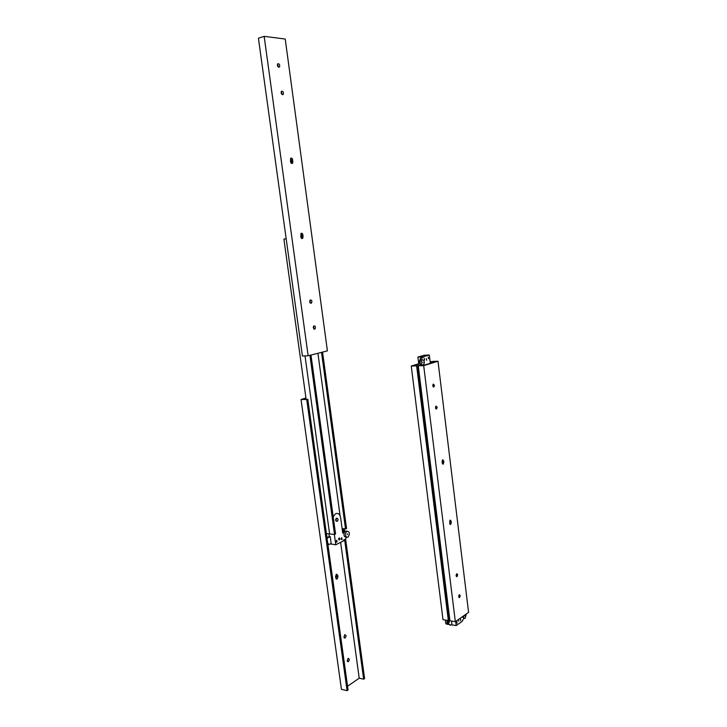 <?xml version="1.0" encoding="UTF-8"?>
<svg xmlns="http://www.w3.org/2000/svg" width="727" height="727" viewBox="0 0 727 727"><rect width="100%" height="100%" fill="white"/><g stroke="black" fill="none" stroke-linecap="round" stroke-linejoin="round"><path stroke-width="1.09" d="M431.202 363.009L431.011 361.473L430.139 361.71M430.429 363.246L430.239 361.71M418.761 364.063L413.2 365.754L416.635 365.863L411.255 366.035L418.725 363.773M448.677 616.732L449.377 616.26M411.255 366.035L443.007 619.677L448.341 620.54L449.086 620.031L417.443 365.617M448.341 620.54L416.635 365.863M430.12 361.501L431.011 361.473M449.695 523.458L450.149 520.114L451.122 521.114L451.303 522.577L450.667 524.449L449.695 523.458M449.849 524.031L449.822 520.441M442.479 463.726L442.37 460.064M443.734 460.809L443.334 464.09L442.27 463.044L442.089 461.554L442.67 459.764L443.734 460.809L442.579 460.754M458.782 597.085L459.11 595.449M460.255 595.613L459.546 597.603C458.464 597.085 458.419 596.113 459.391 594.686L460.255 595.613M456.22 576.138L456.547 574.53M457.692 574.675L457.001 576.629C455.902 576.147 455.829 575.175 456.792 573.73L457.692 574.675M435.746 408.601L435.746 406.384M437.154 407.184L436.636 408.901C435.409 408.656 435.2 407.72 436.018 406.084L437.154 407.184M433.074 386.637L433.028 384.41M434.464 385.228L433.964 386.918C432.719 386.7 432.501 385.764 433.292 384.11L434.464 385.228M418.252 365.817L423.332 365.436L436.073 361.51L432.61 361.419L437.999 361.228L423.687 365.645L418.252 365.817L449.94 620.803L455.338 621.685L423.687 365.645M431.974 362.773L431.838 361.655M455.338 621.685L468.588 612.388L437.999 361.228M417.698 367.708L418.479 367.68M418.507 367.898L417.725 367.926M448.595 616.051L449.368 616.178M447.659 620.431L447.823 623.621L450.431 625.275L448.677 623.766L448.641 620.34M449.686 618.722L448.986 619.204M447.223 620.358C446.623 623.012 447.05 624.366 448.504 624.438L448.677 624.357M445.778 620.131C445.169 622.775 445.596 624.129 447.06 624.202L447.623 624.293M466.298 613.997L465.107 618.413C464.108 618.595 463.59 617.768 463.553 615.923M464.262 618.277L462.19 616.878M465.062 616.033L465.007 615.378L464.926 616.033M449.068 619.877L449.768 619.386M451.512 621.058L451.912 624.239L450.431 625.275M449.241 621.521L449.295 622.185L449.241 621.521M463.89 618.223L462.036 621.467L456.202 625.583L455.693 621.44M460.554 619.031L460.682 620.685L460.554 619.031M456.91 621.594L457.038 623.257L456.91 621.594M458.628 619.44L458.764 621.167L458.628 619.44M456.202 625.583L451.176 624.757M420.806 359.829L421.796 359.792M422.242 365.036L421.969 365.045C419.606 364.718 419.143 362.982 420.588 359.838L421.487 358.047L423.087 357.575L422.996 356.875L429.321 355.012L430.339 363.273M423.105 365.172C420.978 364.3 420.633 362.5 422.06 359.783L422.332 359.629C424.513 360.41 424.886 362.2 423.441 364.999L423.105 365.172M422.805 362.737L422.669 362.064L422.805 362.737M424.032 365.218L423.932 364.427M428.567 358.765L428.239 357.102L428.567 358.765M424.613 359.956L424.295 358.275L424.613 359.956M426.713 360.292L426.376 358.556L426.713 360.292M423.087 357.575L420.624 358.075L419.406 361.246L420.233 364.536M418.952 365.599L417.889 357.075L424.232 355.212L429.321 355.012M417.889 357.075L422.996 356.875M420.624 358.075L421.487 358.047M337.701 575.23L337.937 576.884L337.074 579.092L335.792 578.038L335.565 576.384L336.419 574.185L337.701 575.23L336.51 575.066L336.237 574.303M336.065 578.792L336.51 575.066M347.206 660.698L348.197 658.344C349.596 658.907 349.632 660.025 348.306 661.688L347.206 660.698M347.379 661.27L347.924 658.508M343.935 637.025L344.889 634.716C346.334 635.225 346.397 636.325 345.089 638.033L343.935 637.025M344.135 637.652L344.643 634.871M347.551 686.224L359.22 678.2L363.645 679.182L344.607 539.534M343.607 532.191L343.153 528.874M363.645 679.182L364.581 678.536L345.589 539.052M344.589 531.71L344.216 528.974M359.22 678.2L340.627 542.342M305.994 398.351L303.313 399.168L306.712 399.468L301.042 399.496L305.949 398.014M301.042 399.496L341.426 689.323L347.088 690.65L348.069 689.968L307.785 399.132M347.088 690.65L306.712 399.468M291.463 163.366L291.472 160.104L290.536 158.459M292.69 159.84L292.608 163.211C291.681 163.82 290.991 163.33 290.536 161.73L290.618 158.359C291.554 157.741 292.245 158.241 292.69 159.84L291.472 160.104M300.814 236.929L300.96 233.485C301.869 232.922 302.523 233.376 302.923 234.857L302.768 238.302C301.869 238.865 301.214 238.411 300.814 236.929M301.605 238.401L301.696 235.039L300.896 233.558M278.441 67.093L277.523 64.021M277.36 65.257L277.623 63.858C279.304 63.494 279.95 64.503 279.568 66.893C278.605 67.547 277.868 67.002 277.36 65.257M282.158 94.555L281.304 91.493M281.122 92.783L281.404 91.348C283.085 90.993 283.712 92.002 283.294 94.365C282.34 95.01 281.613 94.483 281.122 92.783M310.347 303.077L310.075 300.087M309.666 301.741L310.138 300.015C311.828 299.86 312.283 300.869 311.51 303.041C310.638 303.55 310.029 303.123 309.666 301.741M313.855 329.022L313.655 326.041M313.219 327.741L313.719 325.969C315.409 325.85 315.836 326.859 315.009 329.013L313.219 327.741M264.155 36.35L258.412 38.231L302.396 356.003L308.148 355.757L327.404 350.877L285.229 39.04L264.155 36.35L308.148 355.757M309.911 355.303L334.538 534.463L335.556 533.963L310.983 355.04M317.917 353.277L340.1 515.834M342.144 528.765L346.552 528.629L322.561 352.104M321.516 352.368L345.561 529.111M326.405 533.6L329.613 533.936L305.022 355.885L329.613 533.936L334.538 534.463M306.103 399.15L283.903 239.11L286.174 238.774M336.855 518.269C338.255 518.624 338.428 519.632 337.364 521.304C335.901 521.086 335.701 520.087 336.765 518.324L336.855 518.269M336.701 521.359C335.429 520.823 335.301 519.796 336.347 518.278L337.01 518.224M328.958 533.863L329.322 536.499L326.968 537.635M327.713 537.28L326.877 537.008M330.34 543.896L335.765 544.768L334.338 534.445M327.859 544.078L329.14 544.496L327.759 543.342M347.879 537.226C345.77 537.344 345.098 535.79 345.852 532.546L346.943 531.21C349.796 531.737 350.141 533.718 347.979 537.171L347.879 537.226M346.379 537.035C344.244 537.208 343.553 535.663 344.307 532.391L345.398 531.055L346.997 531.173M347.524 534.563L347.406 533.818L347.524 534.563M344.725 531.673L342.671 532.646M327.041 538.171L330.222 536.599L329.322 536.499M330.222 536.599L331.176 543.487L329.14 544.496M346.415 537.071L345.652 539.016L343.68 540.007L343.78 540.761L335.765 544.768M333.193 516.715L335.42 513.825C338.073 512.689 339.818 514.044 340.663 517.888L342.744 533.155L344.307 532.391M341.772 537.735L342.063 539.625C341.163 539.461 341.063 538.834 341.745 537.753L341.772 537.735M336.755 540.216L337.055 542.115C336.138 541.951 336.028 541.324 336.719 540.234L336.755 540.216M339.127 537.944C340.045 538.162 340.145 538.816 339.436 539.907C338.5 539.743 338.382 539.089 339.091 537.962L339.127 537.944M451.303 522.577L450.158 522.468M451.122 521.114L449.977 521.014M443.915 462.29L442.761 462.245M448.677 623.766L447.823 623.621M336.737 576.711L337.937 576.884M292.945 161.685L291.718 161.948M303.168 236.675L301.941 236.857M302.923 234.857L301.696 235.039M450.667 524.449L450.122 524.403M443.334 464.09L442.752 464.062M459.546 597.603L459.064 597.53M457.001 576.629L456.501 576.566M436.636 408.901L436.018 408.901M433.964 386.918L433.337 386.928M420.588 359.838L422.06 359.783M336.21 578.965L337.074 579.092M347.57 661.534L348.306 661.688M344.307 637.879L345.089 638.033M292.608 163.211L291.582 163.421M302.768 238.302L301.696 238.456M279.568 66.893L278.614 67.175M283.294 94.365L282.312 94.628M311.51 303.041L310.429 303.141M315.009 329.013L313.937 329.086M345.398 531.055L346.943 531.21M339.436 539.907L338.882 539.852M337.055 542.115L336.51 542.051M342.063 539.625L341.536 539.57"/></g></svg>
